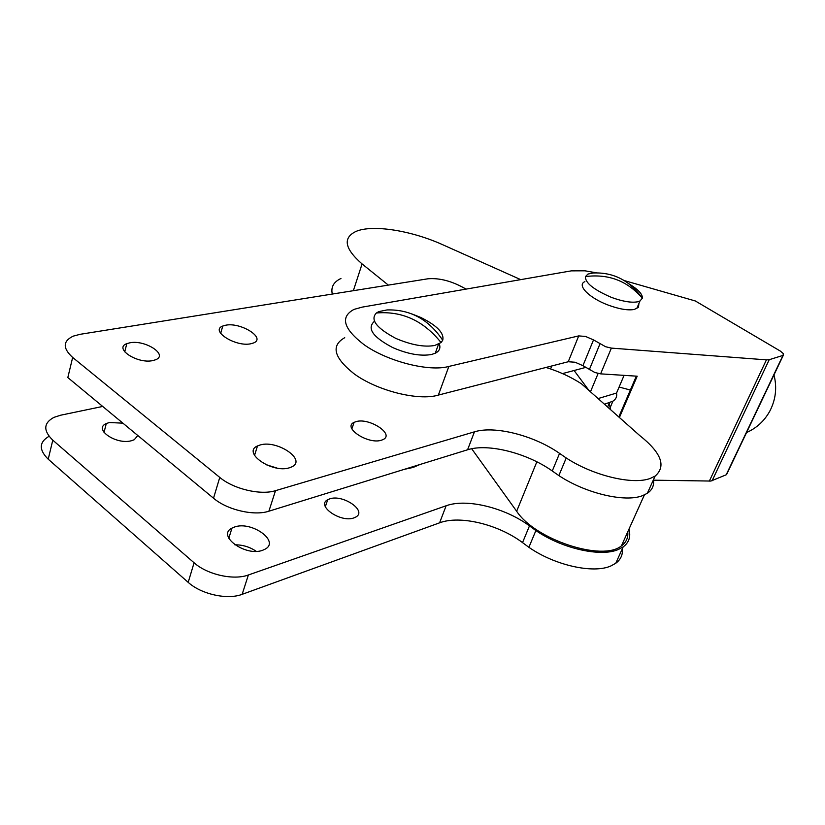 <?xml version="1.0" encoding="UTF-8"?>
<svg xmlns="http://www.w3.org/2000/svg" width="825" height="825" viewBox="0 0 825 825"><rect width="100%" height="100%" fill="white"/><g stroke="black" fill="none" stroke-linecap="round" stroke-linejoin="round"><path stroke-width="1.24" d="M471.683 448.748L516.656 511.252C535.136 539.663 602.745 561.856 621.452 545.841C626.268 542.324 628.361 537.673 627.743 531.888M49.057 436.281C39.023 442.138 38.744 449.78 48.221 459.195L188.193 582.357C201.259 594.309 227.494 600.064 242.148 594.33L248.377 574.984C233.681 580.542 207.292 574.674 194.081 562.774L52.79 440.168C43.106 430.65 43.477 423.06 53.914 417.378L60.648 415.212L102.702 406.447M248.377 574.984L446.139 505.766C466.517 498.238 505.044 507.695 529.475 525.876L535.889 530.558L528.887 547.305L522.534 542.613C498.321 524.36 459.979 515.048 439.601 522.823L242.148 594.33M628.959 529.186C630.97 536.632 629.032 542.541 623.143 546.913L618.317 549.512C600.796 557.318 561.866 548.532 535.889 530.558M234.671 526.969C251.646 520.812 280.16 541.283 265.155 549.141L262.628 550.275C245.489 556.875 216.428 535.611 231.959 528.113L234.671 526.969M137.816 435.517L134.217 439.756L131.268 440.777C116.016 444.974 93.07 429 106.291 423.555L109.374 422.524L122.884 423.163M329.711 498.877C342.88 494.041 367.414 510.933 355.833 517.038L353.956 517.883C340.715 523.019 315.769 505.601 327.711 499.733L329.711 498.877M404.332 469.332L411.757 467.744M558.865 475.592L552.265 470.982L559.567 453.389L566.228 457.978L558.865 475.592C585.564 493.371 625.113 502.683 642.562 495.65L647.347 493.288C652.235 489.947 654.266 485.43 653.452 479.748M552.265 470.982C527.113 453.049 487.977 443.097 467.579 449.78L268.898 511.201C254.1 516.172 227.164 509.933 213.52 498.207L67.825 377.561L72.662 357.442C62.576 348.202 62.793 341.086 73.312 336.115L80.128 334.311L428.082 278.767C439.962 277.839 452.605 281.284 466.022 289.121M651.399 484.306L649.461 488.606M276.994 468.064L265.959 464.65M340.952 278.489C333.64 281.923 330.753 287.11 332.3 294.051M520.73 279.634L441.88 244.355C410.706 230.422 372.467 224.359 356.049 231.402C342.55 237.817 344.561 248.655 362.082 263.938L388.338 285.11M562.495 373.591L574.087 370.507L588.957 390.452M590.473 391.803L598.115 373.467M619.111 387.038L631.135 390.256M628.97 283.81C638.344 289.575 642.788 294.37 642.304 298.217L639.952 301.012L637.601 301.806C631.393 302.94 622.689 301.476 611.49 297.412C593.629 289.668 584.956 282.728 585.482 276.581L587.926 274.065L593.123 272.982C613.15 272.157 629.269 280.222 641.468 297.186L642.304 298.217M412.479 314.16L420.791 317.46C437.116 325.617 444.417 333.207 442.716 340.24L441.066 342.571L434.692 345.479C424.246 347.335 411.314 344.994 395.887 338.436C376.437 328.072 369.951 319.595 376.406 312.995L378.788 311.613L387.049 309.932C410.18 309.272 428.742 319.368 442.716 340.24M234.826 544.82C242.674 544.758 249.8 546.923 256.204 551.317M622.359 548.666C622.937 554.689 620.74 559.556 615.77 563.258L610.933 565.929C593.392 573.963 554.637 565.331 528.887 547.305M598.094 398.568L616.543 393.051C617.203 396.516 615.986 399.228 612.893 401.198L604.457 404.229M616.543 393.051L624.082 375.365M574.087 370.507L585.657 367.424M653.266 480.171L710.892 481.058L726.196 474.798L727.042 473.571M638.901 303.517L638.498 307.209L634.394 309.447C628.011 310.602 619.317 309.158 608.314 305.126C589.102 298.031 576.448 285.027 584.884 281.645M439.271 343.85C440.808 347.985 439.467 351.12 435.27 353.234L431.454 354.513C420.616 356.379 407.705 354.069 392.731 347.583C372.642 336.992 366.578 328.206 374.529 321.214M624.205 280.552L695.32 300.97L780.357 351.089L783.472 353.739L782.977 355.41L769.209 359.71L766.425 359.855L709.335 481.109M609.159 403.404L610.644 409.716M766.425 359.855L611.377 348.109L605.591 346.717L593.515 339.91L585.616 336.466L578.717 335.899L448.852 366.434L438.364 395.082L568.239 361.742L575.107 362.237L582.935 365.671L594.877 372.508L600.621 373.859L637.189 376.2L619.41 417.512M611.377 348.109L600.621 373.859M448.852 366.434C429.186 372.075 387.09 361.36 363.804 344.499C343.293 328.597 340.034 316.893 354.028 309.385L362.299 307.106L571.251 270.868L584.966 270.806L596.527 272.848M129.938 342.787C145.252 339.611 168.599 354.863 155.647 359.752L152.677 360.618C137.228 364.042 113.479 348.305 126.823 343.643L129.938 342.787M260.205 444.964C277.334 439.715 306.941 459.907 291.885 466.826L289.338 467.816C272.054 473.488 241.849 452.512 257.483 445.954L260.205 444.964M225.73 325.205C240.818 322.049 266.258 338.075 253.626 342.942L250.831 343.767C235.63 347.201 209.715 330.66 222.781 326.03L225.73 325.205M381.305 440.251C368.012 444.644 342.127 427.474 354.09 422.359L356.101 421.616C369.322 417.502 394.752 434.156 383.192 439.519L381.305 440.251M438.364 395.082C418.698 401.177 376.953 390.751 353.997 373.725C333.795 357.648 330.712 345.634 344.737 337.693M559.567 453.389C534.177 435.538 494.856 425.432 474.447 431.836L275.498 490.669C260.669 495.454 233.568 489.081 219.77 477.417L72.662 357.442M545.985 367.455C558.979 371.456 570.817 376.912 581.501 383.831L639.55 435.404C661.31 452.647 666.487 466.207 655.102 476.108L650.327 478.397C632.909 485.172 593.165 475.685 566.228 457.978M406.137 468.775L413.83 467.136L420.038 464.475M536.848 461.814L516.656 511.252M353.358 290.689L362.082 263.938M585.482 276.581C607.973 273.704 626.629 280.572 641.468 297.186L642.262 298.403M376.406 312.995C401.95 310.829 423.503 320.688 441.066 342.571M48.221 459.195L52.79 440.168M194.081 562.774L188.193 582.357M439.601 522.823L446.139 505.766M522.534 542.613L529.475 525.876M609.458 402.693L607.623 407.034M782.977 355.41L726.196 474.798M769.209 359.71L712.119 480.738M551.781 365.97L550.595 368.94M578.717 335.899L568.239 361.742M593.515 339.91L582.935 365.671M599.93 343.984L589.277 369.765M467.579 449.78L474.447 431.836M268.898 511.201L275.498 490.669M219.77 477.417L213.52 498.207M644.397 494.907L621.452 545.841M327.711 499.733L325.339 506.715M106.291 423.555L104.012 432.424M231.959 528.113L228.803 538.282M623.143 546.913L615.77 563.258M746.553 432.548C756.649 428.082 764.393 420.936 769.818 411.118C775.768 399.64 777.16 387.564 773.984 374.89M639.952 301.012L636.745 308.632M438.518 344.231L435.27 353.234M783.327 355.255L726.557 474.592M612.893 401.198L609.644 408.829M636.333 376.148L618.791 416.955M126.823 343.643L124.709 351.873M257.483 445.954L254.533 455.431M222.781 326.03L220.667 333.393M354.09 422.359L351.883 428.835M655.102 476.108L647.347 493.288M408.561 468.59L410.52 468.002"/></g></svg>
